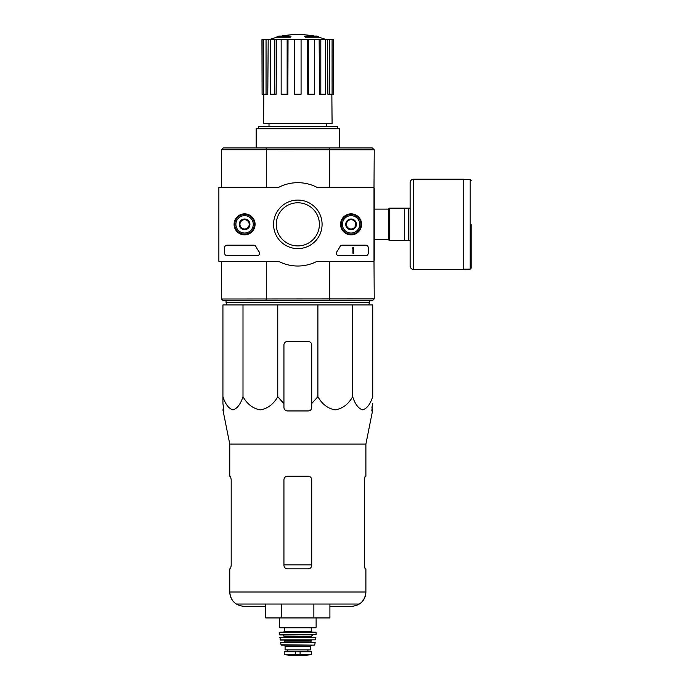 <?xml version="1.0" encoding="UTF-8"?>
<svg xmlns="http://www.w3.org/2000/svg" width="690" height="690" viewBox="0 0 690 690"><rect width="100%" height="100%" fill="white"/><g stroke="black" fill="none" stroke-linecap="round" stroke-linejoin="round"><path stroke-width="1.03" d="M373.997 187.309L373.997 261.389L316.917 261.389A41.676 41.676 0 0 1 278.734 261.389L218.877 261.389L218.877 187.309L278.734 187.309A41.676 41.676 0 0 1 316.917 187.309L373.997 187.309M234.074 224.345A10.505 10.505 0 0 1 249.832 215.254A10.505 10.505 0 0 1 249.832 233.444A10.505 10.505 0 0 1 234.074 224.345M340.575 224.345A10.505 10.505 0 0 1 356.333 215.254A10.505 10.505 0 0 1 356.333 233.444A10.505 10.505 0 0 1 340.575 224.345M273.568 224.345A24.254 24.254 0 0 1 309.957 203.343A24.254 24.254 0 0 1 309.957 245.355A24.254 24.254 0 0 1 273.568 224.345M365.898 245.183A2.312 2.312 0 0 1 368.21 247.503L368.21 253.29A2.312 2.312 0 0 1 365.898 255.602L338.609 255.602A2.312 2.312 0 0 1 336.72 251.945A47.696 47.696 0 0 0 340.101 246.425A2.312 2.312 0 0 1 342.154 245.183L365.898 245.183M253.765 245.183A2.312 2.312 0 0 1 255.809 246.425A47.463 47.463 0 0 0 259.207 251.945A2.312 2.312 0 0 1 257.327 255.602L226.984 255.602A2.312 2.312 0 0 1 224.664 253.29L224.664 247.503A2.312 2.312 0 0 1 226.984 245.183L253.765 245.183M234.272 224.345A10.307 10.307 0 0 1 249.728 215.427A10.307 10.307 0 0 1 249.728 233.272A10.307 10.307 0 0 1 234.272 224.345M340.774 224.345A10.307 10.307 0 0 1 356.23 215.427A10.307 10.307 0 0 1 356.23 233.272A10.307 10.307 0 0 1 340.774 224.345M276.259 224.345A21.571 21.571 0 0 1 308.611 205.672A21.571 21.571 0 0 1 308.611 243.027A21.571 21.571 0 0 1 276.259 224.345M352.926 247.503L353.625 247.503L353.625 253.29L352.926 253.29L352.926 248.633L352.236 248.659L352.926 247.503M346.449 221.671L351.081 219.006L355.704 221.671L355.704 227.019L351.081 229.692L346.449 227.019L346.449 221.671A5.348 5.348 0 0 1 355.704 221.671A5.348 5.348 0 0 1 351.081 229.692A5.348 5.348 0 0 1 346.449 221.671L346.449 227.019L351.081 229.692L355.704 227.019L355.704 221.671L353.392 220.334A4.632 4.632 0 0 1 353.392 228.356A4.632 4.632 0 0 1 346.449 224.345A4.632 4.632 0 0 1 348.761 220.334L346.449 221.671M351.081 233.03A8.685 8.685 0 0 1 343.56 220.007A8.685 8.685 0 0 1 358.593 220.007A8.685 8.685 0 0 1 351.081 233.03M351.081 234.186A9.841 9.841 0 0 1 342.559 219.429A9.841 9.841 0 0 1 359.602 219.429A9.841 9.841 0 0 1 351.081 234.186M348.761 220.334A4.632 4.632 0 0 1 353.392 220.334L351.081 219.006L348.761 220.334M239.947 221.671L244.579 219.006L249.211 221.671L249.211 227.019L244.579 229.692L239.947 227.019L239.947 221.671A5.348 5.348 0 0 1 249.211 221.671A5.348 5.348 0 0 1 244.579 229.692A5.348 5.348 0 0 1 239.947 221.671L239.947 227.019L244.579 229.692L249.211 227.019L249.211 221.671L246.891 220.334A4.632 4.632 0 0 1 246.891 228.356A4.632 4.632 0 0 1 239.947 224.345A4.632 4.632 0 0 1 242.259 220.334L239.947 221.671M244.579 233.03A8.685 8.685 0 0 1 237.058 220.007A8.685 8.685 0 0 1 252.1 220.007A8.685 8.685 0 0 1 244.579 233.03M244.579 234.186A9.841 9.841 0 0 1 236.058 219.429A9.841 9.841 0 0 1 253.101 219.429A9.841 9.841 0 0 1 244.579 234.186M242.259 220.334A4.632 4.632 0 0 1 246.891 220.334L244.579 219.006L242.259 220.334M243.001 304.92L222.93 304.92L222.93 396.698C225.354 404.159 228.692 408.566 232.953 409.912C237.213 408.592 240.569 404.185 243.001 396.698C247.201 404.159 252.98 408.566 260.354 409.912C267.746 408.592 273.542 404.185 277.76 396.698L277.76 304.92L243.001 304.92L243.001 396.698M317.9 304.92L317.9 396.698L311.716 403.529L311.716 344.974A3.476 3.476 0 0 0 308.249 341.498L287.411 341.498A3.476 3.476 0 0 0 283.935 344.974L283.935 403.529L277.76 396.698L283.935 403.529L283.935 407.48C284.133 409.584 285.298 410.74 287.411 410.955L308.249 410.955C310.362 410.74 311.518 409.584 311.716 407.48L311.716 403.529L317.9 396.698C322.092 404.159 327.879 408.566 335.254 409.912C342.645 408.592 348.441 404.185 352.659 396.698C355.083 404.159 358.421 408.566 362.673 409.912C366.942 408.592 370.288 404.185 372.721 396.698L372.721 304.92L277.76 304.92M290.369 36.527A81.032 26.384 90 0 1 290.973 36.061L290.973 36.751A81.032 26.384 90 0 0 290.369 37.225L290.369 36.527L276.992 36.527L276.992 37.225A81.032 81.032 0 0 0 269.548 39.597M290.369 37.225L276.992 37.225M290.973 36.061L278.846 36.061A81.032 81.032 0 0 0 276.992 36.527M282.521 35.958L282.521 35.587A79.842 13.86 -90 0 0 281.943 36.061M284.03 35.682L284.03 35.526A79.316 46.058 90 0 0 282.521 35.587M305.282 37.225L305.282 36.527A81.032 26.384 -90 0 0 304.678 36.061L304.678 36.751A81.032 26.384 -90 0 1 305.282 37.225L318.668 37.225L318.668 36.527L305.282 36.527M311.63 35.682L311.63 35.526A79.316 46.058 -90 0 1 313.139 35.587L313.139 35.958M313.709 36.061A79.842 13.86 90 0 0 313.139 35.587M318.668 36.527A81.032 81.032 0 0 0 316.814 36.061L304.678 36.061M269.005 123.407L269.005 126.417M373.997 188.465L374.23 149.799L372.376 147.945L223.275 147.945L222.033 149.187M329.285 300.754L223.275 300.754L221.542 299.012L374.23 298.899L372.376 300.754L329.285 300.754L329.639 299.012M266.012 299.012L266.366 300.754M266.366 147.945L266.012 149.678L221.542 149.678L221.421 187.309M374.23 149.799L266.012 149.678M329.639 149.678L329.285 147.945M266.297 261.389L266.297 298.899M329.363 261.389L329.363 298.899M373.997 260.234L374.23 298.899M374.23 188.465L374.23 260.234M329.363 149.799L329.363 187.309M266.297 149.799L266.297 187.309M221.421 261.389L221.542 299.012M374.118 299.012L372.376 300.754M372.376 147.945L374.118 149.678M221.542 149.678L223.275 147.945M337.376 128.728L337.376 126.417L258.284 126.417L258.284 128.728M339.497 147.945L339.497 128.728L256.154 128.728L256.154 147.945M307.619 39.597L308.508 39.597L308.508 94.237L307.792 94.237L307.619 39.597L288.032 39.597L287.859 94.237L287.144 94.237L287.144 39.597L288.032 39.597M308.508 39.597L333.71 39.597L333.71 94.237L333.563 39.597M262.088 39.597L262.088 94.237L261.941 39.597L268.194 39.597L267.78 94.237L266.047 94.237L266.047 39.597M270.264 39.597L274.844 39.597L274.844 94.237L270.264 94.237L270.264 39.597L268.194 39.597M274.844 39.597L276.492 39.597L276.173 94.237L274.844 94.237M287.144 94.237L281.158 94.237L281.158 39.597L276.492 39.597M281.158 39.597L287.144 39.597M331.847 94.237L332.088 123.407L263.563 123.407L263.804 94.237M329.604 39.597L329.604 94.237L327.879 94.237L327.457 39.597M320.807 39.597L320.807 94.237L319.487 94.237L319.16 39.597M329.604 94.237L333.563 94.237M332.088 94.237L332.088 39.597M320.807 94.237L325.387 94.237L325.387 39.597M308.508 94.237L314.502 94.237L314.502 39.597M301.073 39.597L301.073 94.237L294.587 94.237L294.587 39.597M262.088 94.237L263.571 94.237L263.571 39.597M263.571 94.237L266.047 94.237M227.096 304.92L226.053 302.599L369.599 302.599L368.555 304.92M226.053 300.754L226.053 302.599M222.93 403.529L222.93 396.698L222.93 403.529L223.871 410.955L222.93 403.529M352.659 396.698L352.659 304.92M229.761 568.853L230.564 568.853L231.193 565.377L230.564 568.853L229.761 568.853L229.761 592.003C229.908 597.126 232.082 601.137 236.299 604.043L359.361 604.043C363.57 601.137 365.752 597.126 365.898 592.003L229.761 592.003C230.607 600.723 235.394 605.51 244.113 606.363L265.745 606.363M311.716 479.714C311.501 477.601 310.345 476.445 308.249 476.247L287.411 476.247C285.306 476.436 284.151 477.601 283.935 479.714L283.935 565.377C284.151 567.499 285.306 568.655 287.411 568.853L308.249 568.853C310.345 568.655 311.501 567.499 311.716 565.377L311.716 479.714M231.193 565.377L231.193 479.714L230.564 476.247L229.761 476.247L229.761 444.058L223.137 410.955L223.871 410.955M229.761 444.058L365.898 444.058L365.898 476.247L365.096 476.247L364.467 479.714L364.467 565.377L365.096 568.853L365.898 568.853L365.898 592.003C365.045 600.723 360.258 605.51 351.538 606.363L329.906 606.363M371.919 407.48L372.721 403.529L371.789 410.955L372.514 410.955L372.721 409.912M311.716 403.529L311.716 405.634M283.935 403.529L283.935 405.634M265.745 604.043L265.745 617.938L313.864 617.938L313.864 604.043M281.787 617.938L281.787 604.043M313.864 617.938L329.906 617.938L329.906 604.043M408.264 208.138L389.281 208.138L389.281 240.551L410.119 240.551L410.119 266.021L410.119 182.678L410.119 208.138L408.264 208.138L408.264 240.551M404.556 208.138L404.556 240.551M471.123 224.345L471.123 268.22L471.123 224.345M413.586 269.497L413.586 179.202L463.714 179.202L463.714 269.497L413.586 269.497C411.481 269.29 410.326 268.134 410.119 266.021M284.513 654.508L290.128 655.491L305.532 655.491L311.138 654.508L309.715 654.508L311.432 654.163L311.432 651.74L284.228 651.74L284.228 654.163L285.936 654.508L284.228 654.163M311.138 654.508L285.936 654.508M310.56 646.297L310.56 649.885L285.091 649.885L285.091 646.297L283.935 645.141L311.716 645.141L310.56 646.297L285.091 646.297M279.536 617.938L279.536 627.314L280.002 627.779L315.658 627.779L316.115 627.314L279.536 627.314M284.401 627.779L284.401 631.247L283.469 632.178M279.536 632.644L316.115 632.644L315.649 632.178L280.002 632.178L279.536 632.644L279.821 634.955L316.063 634.731L279.597 634.731M312.648 634.955L311.483 636.111L284.168 636.111L283.012 634.955M284.168 636.111L283.702 637.267M279.786 637.525L315.873 637.525L280.019 637.267L280.278 640.044L315.606 639.846L280.045 639.846M311.483 640.044L311.026 640.51L284.634 640.51L284.168 640.044M284.634 640.51L284.168 642.364L311.483 642.364L311.026 641.898L284.634 641.898M280.494 642.64L315.166 642.64L280.494 642.64L281.373 645.141L314.278 645.141L280.925 644.779M372.16 409.101L372.298 405.634L372.16 409.101L372.721 409.101M372.298 405.634L372.721 403.529M223.362 405.634L223.491 409.101L222.93 409.101M277.76 396.698L282.865 402.52M223.275 300.754L222.033 299.512M364.467 565.377L365.096 568.853L364.467 565.377M231.193 479.714L230.564 476.247L229.761 476.247M311.716 564.86L283.935 564.86M374.23 209.122L388.349 209.122L388.349 239.577L389.281 240.508M463.714 179.547L470.192 179.547L470.192 269.152L471.123 268.22M300.081 654.81L300.081 651.74M295.57 654.81L295.57 651.74M311.259 627.779L311.259 631.247L284.401 631.247M311.483 636.111L311.483 636.81L284.168 636.81M326.655 123.407L326.655 126.417M313.657 36.061A81.032 81.032 0 0 0 282.003 36.061M326.103 39.597A81.032 81.032 0 0 0 318.668 37.225M369.599 300.754L369.599 302.599M365.898 444.058L372.514 410.955M374.23 239.577L388.349 239.577M388.349 209.122L389.281 208.19M470.192 179.547L471.123 180.478M463.714 269.152L470.192 269.152M413.586 179.202C411.481 179.409 410.326 180.564 410.119 182.678M316.115 617.938L316.115 627.314M311.259 631.247L312.182 632.178M316.115 632.644L316.063 634.731M311.483 636.81L311.949 637.267M315.873 637.525L315.606 639.846M311.026 640.51L311.026 641.898M315.166 642.64L314.726 644.779M307.921 651.74L307.921 649.885M287.73 651.74L287.73 649.885M290.188 655.5L305.472 655.5L290.188 655.5M223.137 410.955L222.93 409.912"/></g></svg>
